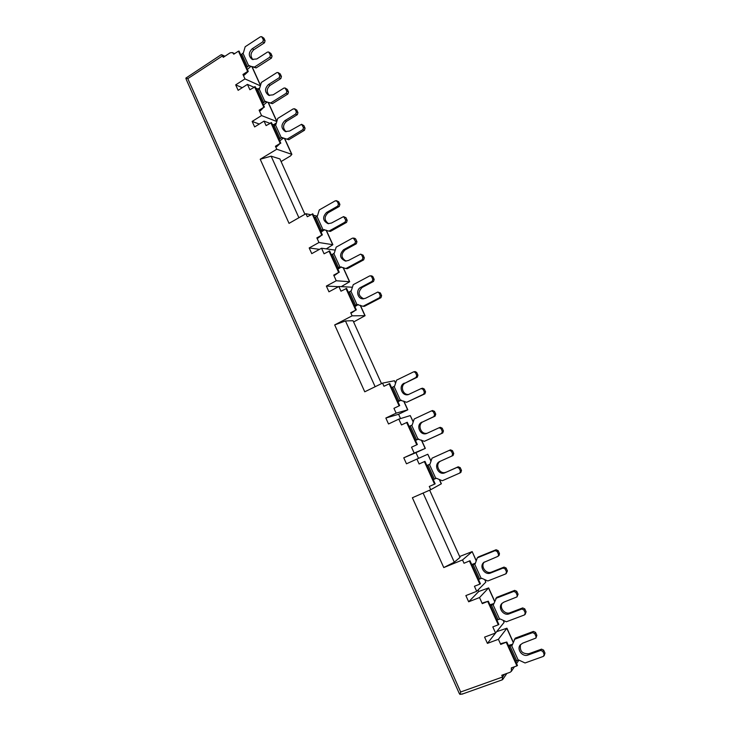 <?xml version="1.0" encoding="UTF-8"?>
<svg xmlns="http://www.w3.org/2000/svg" width="731" height="731" viewBox="0 0 731 731"><rect width="100%" height="100%" fill="white"/><g stroke="black" fill="none" stroke-linecap="round" stroke-linejoin="round"><path stroke-width="1.1" d="M312.676 213.964L307.303 216.741L305.933 213.717L289.037 223.366L260.209 159.239L276.775 149.234L291.879 154.378L290.49 155.941L281.088 161.56M312.183 213.973L321.768 235.135L316.861 237.877L318.963 242.518L309.186 247.955L319.493 249.353M329.48 251.044L324.061 253.803L321.539 248.22L311.753 253.639L309.186 247.955M328.996 251.08L338.672 272.444L333.711 275.13L336.251 280.75L326.364 286.068L338.499 286.698M346.439 288.489L340.984 291.203L338.855 286.506L328.95 291.806L326.364 286.068M345.973 288.544L355.741 310.118L350.716 312.74L352.123 315.838L365.089 315.682L353.612 321.969M389.559 383.638L383.976 386.279L382.551 383.117L364.751 391.798L334.688 324.92L352.123 315.838M389.111 383.775L399.117 405.86L393.945 408.327L396.138 413.161L385.849 418.041L398.587 414.276L400.533 418.589M407.094 422.344L401.465 424.939L398.824 419.119L388.517 423.971L385.849 418.041M406.655 422.509L416.761 444.804L411.535 447.198L414.185 453.065L403.768 457.807L415.948 452.653L418.534 458.355M419.119 463.984L424.958 461.352L419.119 463.984L416.898 459.077L406.473 463.801L403.768 457.807M424.373 461.617L434.57 484.132L429.28 486.453L430.751 489.697L441.378 483.767L439.468 479.563M464.011 563.245L469.987 560.741L464.011 563.245L462.513 559.946L443.772 567.567L412.385 497.747L430.751 489.697M469.421 561.052L479.874 584.124L474.428 586.271L476.713 591.324L465.866 595.582L468.662 601.787L478.768 591.48L478.074 589.954M482.277 603.632L483.045 602.801L488.317 601.184L482.277 603.632L479.527 597.547L468.662 601.787M487.751 601.503L498.304 624.804L492.795 626.887L495.563 633.009L484.589 637.121L487.413 643.381L496.842 631.42M500.717 644.413L501.439 643.463L506.821 642.019L500.717 644.413L498.405 639.296L487.413 643.381M506.254 642.366L516.918 665.895L511.344 667.896L511.344 671.332L510.092 672.282L501.777 675.261L502.572 677.016L502.243 679.839M224.326 56.634L222.589 55.821L187.803 78.646L185.875 78.098L221.073 54.779L221.694 54.724L223.275 57.329L230.174 52.806L232.44 52.586L233.792 54.195L238.434 51.17L247.626 71.464L242.957 74.471L244.976 78.911L235.684 84.869L242.263 87.693M255.082 86.843L249.865 89.739L247.444 84.385L238.142 90.324L235.684 84.869M254.552 86.761L263.836 107.247L259.121 110.198L261.552 115.58L252.158 121.419L259.277 124.06M271.347 122.744L266.093 125.604L264.055 121.108L254.644 126.929L252.158 121.419M270.826 122.689L280.201 143.367L275.423 146.255L276.775 149.234M305.933 213.717L310.821 214.75M313.471 215.307L317.208 216.093M298.906 217.737L271.137 156.178L279.9 158.929L304.928 214.293M260.209 159.239L271.137 156.178M276.382 122.963L273.586 124.736M259.77 87.884L257.97 89.027M498.405 639.296L506.939 628.212L496.906 631.566M479.527 597.547L488.646 587.916L478.768 591.48M459.644 556.51L472.171 551.613L476.219 560.915M421.595 440.181L425.314 448.377L415.948 452.653M403.896 401.182L407.807 409.808L398.587 414.276M343.259 267.592L349.674 281.727L341.276 286.634M326.3 230.228L332.879 244.721L326.282 248.878M503.412 620.436L504.107 622.373L495.563 633.009M484.918 579.692L485.832 582.104L476.713 591.324M431.052 461.014L427.799 454.243L430.979 461.243M413.262 421.824L410.255 415.583L413.189 422.043M425.314 448.377L414.185 453.065M395.645 382.998L394.448 380.741L395.562 383.218M407.807 409.808L396.138 413.161M349.674 281.727L336.251 280.75M332.879 244.721L318.963 242.518M276.802 121.538L261.552 115.58M244.976 78.911L260.373 85.838M242.957 74.471L244.309 75.083L248.156 71.565L247.626 71.464M247.444 84.385L253.849 87.208M255.823 88.076L258.472 89.246M259.121 110.198L260.428 110.719L263.836 107.247M264.055 121.108L269.83 123.301M272.197 124.206L274.819 125.211M275.423 146.255L276.702 146.684L280.201 143.367M316.861 237.877L318.04 238.068L321.768 235.135M321.539 248.22L335.154 250.112M333.711 275.13L334.853 275.221L338.672 272.444M338.855 286.506L351.995 287.21M350.716 312.74L351.821 312.722L355.741 310.118M382.551 383.117L394.448 380.741M393.945 408.327L399.117 405.86M398.824 419.119L410.255 415.583M411.535 447.198L416.761 444.804M416.898 459.077L427.799 454.243M462.513 559.946L472.071 551.777M238.964 51.28L238.434 51.17M186.259 79.478L185.875 78.098M462.778 693.81L459.927 694.395L459.169 693.253M459.927 694.395L460.667 691.992L502.572 677.016L504.445 674.302M334.688 324.92L345.461 320.946L353.046 320.717L381.491 383.629M375.14 386.726L345.461 320.946M443.772 567.567L454.298 562.194L460.037 557.378L429.654 490.181M454.298 562.194L423.103 493.05M508.794 646.378L512.148 645.336L515.218 638.163L533.429 631.429L535.512 632.379L536.865 635.33L535.942 638.053L522.61 643.207L520.134 645.062C516.488 649.53 522.592 657.297 527.983 655.031L540.721 650.416L542.822 651.385L544.184 654.364L543.435 656.365L525.041 662.971L518.827 660.056L515.456 661.08M514.332 639.378L532.597 632.626L534.69 633.585L536.042 636.546L535.942 638.053M512.532 644.285L508.374 645.446M527.983 655.031L528.824 653.742L541.525 649.146L543.617 650.115L544.97 653.075L544.147 655.771M528.824 653.742C522.245 654.044 519.494 650.983 520.554 644.559M490.273 605.506L493.571 604.382L496.678 597.355L514.67 590.383L516.735 591.297L518.069 594.221L517 596.898L503.906 602.116L501.822 603.55C497.564 607.845 503.622 616.279 509.233 613.812L521.824 609.033L523.899 609.974L525.242 612.916L524.511 614.917L506.336 621.779L500.187 618.965L496.87 620.062M495.728 598.415L513.774 591.425L515.848 592.348L517.183 595.281L517 596.898M509.233 613.812L510.147 612.688L522.692 607.918L524.757 608.859L526.101 611.792L525.096 614.488M510.147 612.688C504.938 614.981 498.944 607.653 502.27 603.102M493.873 603.55L489.944 604.784M471.934 565.036L475.177 563.829L477.306 557.854L478.321 556.949L496.102 549.739L498.14 550.626L499.465 553.513L499.163 555.249L497.793 556.428L483.776 562.431C478.832 566.47 484.808 575.681 490.665 573.003L503.111 568.06L505.167 568.965L506.492 571.88L505.77 573.89L487.805 580.981L481.729 578.267L478.467 579.445M477.306 557.854L495.143 550.626L497.19 551.512L498.515 554.418L498.222 556.154M490.665 573.003L491.643 572.035L504.043 567.101L506.09 568.005L507.415 570.911L506.245 573.57M491.643 572.035C486.179 574.539 480.194 566.424 484.251 562.048M475.397 563.226L471.696 564.506M294.529 108.718L296.759 110.052L297.946 112.647L297.334 114.676L286.506 121.309C282.742 124.855 282.614 128.327 286.113 131.735M273.23 126.5L275.916 124.508L277.734 118.431L293.359 108.809L295.16 109.358L296.347 111.962L295.726 113.999L284.88 120.661L286.506 121.309M275.441 124.8L281.307 137.739L287.146 139.155L302.872 129.634L303.493 127.596L301.592 124.297L289.595 131.041L285.364 131.543C280.996 128.418 280.832 124.8 284.88 120.661M301.638 124.325L303.877 125.622L305.065 128.227L304.452 130.264L288.772 139.74L283.427 138.04L279.763 140.909M279.087 139.411L281.307 137.739M281.782 137.446L283.427 138.04M287.146 139.155L288.772 139.74M256.946 90.553L259.587 88.506L261.387 82.429L276.83 72.616L278.008 72.515L280.265 73.959L281.435 76.527L280.832 78.564L270.132 85.326C266.513 88.716 266.285 92.115 269.456 95.533M278.008 72.515L279.79 75.722L279.178 77.769L268.451 84.549L270.132 85.326M259.112 88.807L264.933 101.627L270.708 102.961L286.25 93.257L286.863 91.211L285.053 87.985L283.893 88.085L273.129 94.838L268.67 95.295C264.595 92.133 264.521 88.552 268.451 84.549M285.053 87.985L287.32 89.392L288.498 91.969L287.886 94.007L272.38 103.665L267.089 102.038L263.498 105.008M262.749 103.354L264.933 101.627M265.399 101.326L267.089 102.038M270.708 102.961L272.38 103.665M240.81 54.944L243.405 52.842L245.177 46.747L260.455 36.769L261.671 36.678L263.918 38.204L265.079 40.744L264.485 42.791L253.904 49.671C250.422 52.924 250.112 56.26 252.99 59.668M261.671 36.678L263.388 39.821L262.785 41.868L252.177 48.776L253.904 49.671M242.939 53.144L248.704 65.845L254.425 67.097L269.794 57.21L270.397 55.163L268.652 52.002L267.455 52.093L256.809 58.964L252.168 59.375C248.357 56.196 248.366 52.659 252.177 48.776M268.652 52.002L270.909 53.491L272.078 56.04L271.475 58.078L256.142 67.928L250.907 66.375L247.38 69.445M246.557 67.627L248.704 65.845M249.17 65.543L250.907 66.375M254.425 67.097L256.142 67.928M391.578 387.686L394.594 386.16L396.586 380.138L413.518 371.896L415.089 371.558L416.688 372.417L417.949 375.186L417.273 377.205L405.55 382.88C399.72 385.356 402.662 395.508 408.903 394.42M413.856 371.787L415.464 372.646L416.734 375.423L416.049 377.452L405.55 382.88M394.073 386.407L400.341 400.222L406.646 402.278L423.688 394.164L424.364 392.136L423.094 389.349L421.138 388.581L408.327 394.603C401.867 396.567 398.084 385.804 404.289 383.145M421.403 388.49L422.609 388.198L424.291 389.056L425.561 391.834L424.885 393.854L406.646 402.278M397.828 401.483L400.341 400.222M401.191 400.113L397.956 401.758M432.524 410.575L434.479 411.352L435.758 414.148L435.073 416.158L423.212 421.686C416.898 424.272 420.828 435.173 427.361 433.172M409.141 426.438L412.202 424.976L414.221 418.964L431.509 410.877L433.319 411.717L434.598 414.523L433.912 416.551L423.212 421.686M411.672 425.223L418.004 439.167L424.373 441.314L441.615 433.419L442.31 431.4L441.021 428.585L439.13 427.754L426.767 433.428C420.124 436.288 415.345 424.857 422.006 422.089M439.23 427.717L440.281 427.324L442.164 428.147L443.443 430.952L442.758 432.971L424.373 441.314M415.446 440.364L418.004 439.167M418.635 438.975L415.491 440.455M426.867 465.556L429.974 464.167L432.03 458.163L450.47 449.848L452.452 450.661L453.741 453.476L453.083 455.477L452.014 455.989M432.03 458.163L449.355 450.36L451.347 451.173L452.635 454.006L451.977 456.007L439.76 461.48C432.98 464.404 438.399 475.991 445.042 472.719L457.122 467.374L459.123 468.205L460.42 471.047L459.826 473.012L442.282 480.742L436.37 478.257L433.236 479.618M445.042 472.719L458.209 466.798L460.201 467.621L461.499 470.453L460.795 472.464M446.175 472.125C439.824 475.278 434.251 464.496 440.482 461.16M429.992 464.13L426.849 465.528M348.413 292.418L351.3 290.719L353.237 284.679L369.685 275.916L371.777 275.879L372.938 276.711L374.171 279.416L373.523 281.444L362.128 287.475C357.605 292.108 358.144 295.881 363.736 298.815M370.407 275.761L371.576 276.601L372.81 279.306L372.161 281.344L360.73 287.393L362.128 287.475M350.807 290.984L356.92 304.48L363.051 306.298L379.608 297.654L380.266 295.626L379.024 292.903L377.79 292.053L365.655 298.221L363.133 298.842C357.422 299.089 355.485 289.851 360.73 287.393M377.79 292.053L380.367 292.957L381.609 295.671L380.952 297.691L364.449 306.307L363.051 306.298M354.517 305.896L356.92 304.48M358.272 304.525L354.846 306.627M331.435 254.945L334.277 253.173L336.178 247.124L352.433 238.169L354.709 238.26L355.732 239.064L356.956 241.742L356.308 243.77L345.05 249.938C340.701 254.26 341.048 257.979 346.083 261.104M353.283 238.014L355.54 241.504L354.891 243.542L343.597 249.728L345.05 249.938M333.784 253.447L339.842 266.815L345.909 268.542L362.274 259.697L362.923 257.659L361.69 254.964L360.602 254.15L348.477 260.455L345.452 261.086C339.687 258.381 339.065 254.589 343.597 249.728M341.386 266.916L337.886 269.191M360.602 254.15L363.088 255.156L364.312 257.842L363.663 259.87L347.353 268.679L345.909 268.542M337.475 268.286L339.842 266.815M336.351 200.641L338.681 201.765L339.897 204.424L339.257 206.453L328.128 212.758C323.952 216.805 324.135 220.46 328.667 223.723M314.604 217.811L317.409 215.983L319.283 209.925L335.355 200.769L337.21 201.391L338.426 204.05L337.786 206.087L326.62 212.419L328.128 212.758M316.916 216.257L322.919 229.497L328.923 231.133L345.096 222.096L345.736 220.058L343.561 216.604L331.454 223.046L328.009 223.649C322.7 220.771 322.234 217.025 326.62 212.419M324.655 229.653L321.083 232.111M343.561 216.604L345.973 217.71L347.188 220.369L346.549 222.398L330.421 231.407L328.923 231.133M320.598 231.033L322.919 229.497M187.803 78.646L460.667 691.992M506.866 628.441L513.208 642.43M488.564 588.117L494.622 601.476M503.184 620.336L504.107 622.373M484.69 579.592L485.832 582.104M439.249 479.472L441.241 483.858M421.376 440.099L425.168 448.432M403.686 401.1L407.642 409.826M360.173 305.229L364.888 315.618M343.058 267.519L349.455 281.627M326.099 230.155L332.651 244.583M284.432 138.36L291.605 154.159M268.094 102.349L276.793 121.529M251.893 66.667L260.464 85.545M511.536 668.344L512.002 667.659M515.867 661.984L516.707 660.751M534.69 633.585L535.512 632.379M532.597 632.626L533.429 631.429M511.59 645.537L518.27 660.257M536.042 636.546L536.865 635.33M510.028 646.049L516.689 660.751M544.184 654.364L544.97 653.075M542.822 651.385L543.617 650.115M540.721 650.416L541.525 649.146M515.848 592.348L516.735 591.297M513.774 591.425L514.67 590.383M493.023 604.592L499.629 619.175M517.183 595.281L518.069 594.221M491.479 605.131L498.085 619.696M525.242 612.916L526.101 611.792M523.899 609.974L524.757 608.859M521.824 609.033L522.692 607.918M497.19 551.512L498.14 550.626M495.143 550.626L496.102 549.739M474.638 564.049L481.181 578.486M498.515 554.418L499.465 553.513M473.121 564.624L479.655 579.043M506.492 571.88L507.415 570.911M505.167 568.965L506.09 568.005M503.111 568.06L504.043 567.101M295.16 109.358L296.759 110.052M296.347 111.962L297.946 112.647M274.171 125.705L280.028 138.634M302.872 129.634L304.452 130.264M303.493 127.596L305.065 128.227M302.296 124.983L303.877 125.622M295.726 113.999L297.334 114.676M278.612 73.146L280.265 73.959M279.79 75.722L281.435 76.527M257.86 89.739L263.672 102.55M286.25 93.257L287.886 94.007M286.863 91.211L288.498 91.969M285.684 88.625L287.32 89.392M279.178 77.769L280.832 78.564M262.219 37.272L263.918 38.204M263.388 39.821L265.079 40.744M241.705 54.103L247.462 66.795M269.794 57.21L271.475 58.078M270.397 55.163L272.078 56.04M269.227 52.605L270.909 53.491M262.785 41.868L264.485 42.791M415.464 372.646L416.688 372.417M416.734 375.423L417.949 375.186M392.657 387.119L398.916 400.926M423.688 394.164L424.885 393.854M424.364 392.136L425.561 391.834M423.094 389.349L424.291 389.056M416.049 377.452L417.273 377.205M433.319 411.717L434.479 411.352M434.598 414.523L435.758 414.148M410.237 425.899L416.56 439.843M441.615 433.419L442.758 432.971M442.31 431.4L443.443 430.952M441.021 428.585L442.164 428.147M433.912 416.551L435.073 416.158M451.347 451.173L452.452 450.661M449.355 450.36L450.47 449.848M429.444 464.404L435.831 478.494M452.635 454.006L453.741 453.476M427.982 465.062L434.369 479.134M460.42 471.047L461.499 470.453M459.123 468.205L460.201 467.621M457.122 467.374L458.209 466.798M371.576 276.601L372.938 276.711M372.81 279.306L374.171 279.416M349.436 291.77L355.549 305.256M379.608 297.654L380.952 297.691M380.266 295.626L381.609 295.671M379.024 292.903L380.367 292.957M372.161 281.344L373.523 281.444M354.307 238.818L355.732 239.064M355.54 241.504L356.956 241.742M332.441 254.26L338.49 267.619M362.274 259.697L363.663 259.87M362.923 257.659L364.312 257.842M361.69 254.964L363.088 255.156M354.891 243.542L356.308 243.77M337.21 201.391L338.681 201.765M338.426 204.05L339.897 204.424M315.591 217.098L321.594 230.329M345.096 222.096L346.549 222.398M345.736 220.058L347.188 220.369M344.52 217.39L345.973 217.71M337.786 206.087L339.257 206.453M506.939 628.212L513.29 642.211M488.646 587.916L494.704 601.247M472.171 551.613L476.292 560.695M360.383 305.311L365.089 315.682M284.633 138.424L291.879 154.378M268.286 102.413L276.866 121.319M252.094 66.722L260.528 85.317M239.055 51.069L248.248 71.364M232.522 52.632L234.624 53.655M221.74 54.752L224.91 56.25M186.204 79.359L459.223 693.372M502.279 679.83L461.955 694.194M502.754 679.446L506.866 673.434M511.398 671.25L514.405 666.8M516.589 663.574L518.928 660.102M255.174 86.651L264.458 107.137M271.448 122.561L280.814 143.23M312.795 213.808L322.38 234.962M329.599 250.907L339.275 272.261M346.567 288.352L356.335 309.917M389.705 383.547L399.702 405.623M407.24 422.262L417.346 444.549M424.958 461.352L435.155 483.858M469.987 560.741L480.441 583.804M488.317 601.184L498.871 624.466M506.821 642.019L517.475 665.539M431.509 410.877L432.688 410.502M439.13 427.754L440.281 427.324M459.826 473.012L460.905 472.409M451.977 456.007L453.083 455.477"/></g></svg>
